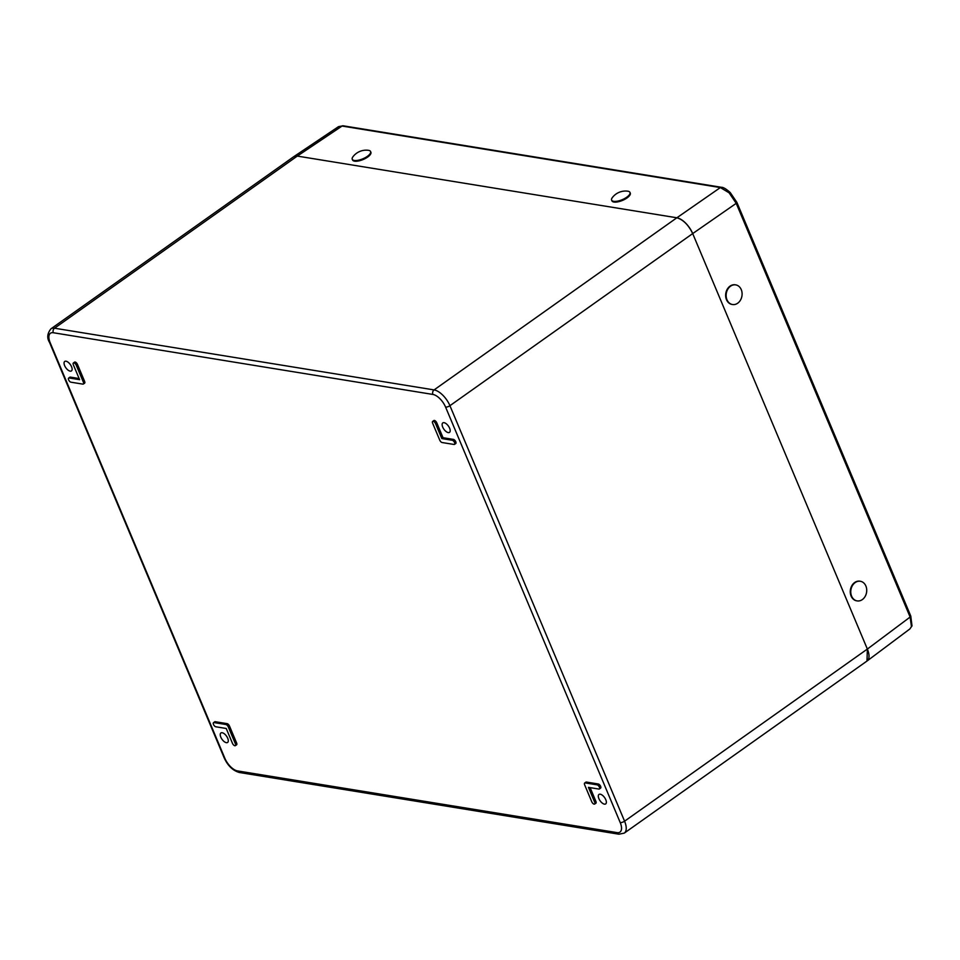 <?xml version="1.0" encoding="UTF-8"?>
<svg xmlns="http://www.w3.org/2000/svg" width="960" height="960" viewBox="0 0 960 960"><rect width="100%" height="100%" fill="white"/><g stroke="black" fill="none" stroke-linecap="round" stroke-linejoin="round"><path stroke-width="1.44" d="M594.132 804.144A2.46 1.164 -125.3 0 0 594.66 804.048A2.46 1.164 -125.3 0 0 594.708 802.272L588.444 787.356L598.836 789.048A2.46 1.164 -125.3 0 0 599.364 788.964A2.46 1.164 -125.3 0 0 599.196 786.732A2.46 1.164 -125.3 0 0 597.072 784.848L585.204 782.916A2.46 1.164 -125.3 0 0 584.664 783.024A2.46 1.164 -125.3 0 0 584.628 784.788L591.78 801.804A2.46 1.164 -125.3 0 0 594.132 804.144M594.66 804.048L595.872 803.232A2.484 1.176 -125.3 0 0 595.92 801.432L590.124 787.632M441.828 438.564L435.552 423.648A2.46 1.164 -125.3 0 0 433.2 421.308A2.46 1.164 -125.3 0 0 432.66 421.416A2.46 1.164 -125.3 0 0 432.624 423.18L439.776 440.196A2.46 1.164 -125.3 0 0 442.128 442.536L453.984 444.456A2.46 1.164 -125.3 0 0 454.512 444.372A2.46 1.164 -125.3 0 0 454.344 442.14A2.46 1.164 -125.3 0 0 452.22 440.256L441.828 438.564L443.016 437.7L436.764 422.808A2.484 1.176 -125.3 0 0 434.388 420.444A2.484 1.176 -125.3 0 0 433.836 420.552L432.66 421.416M70.176 371.136A5.808 2.76 54.7 0 1 65.172 366.72A5.808 2.76 54.7 0 1 64.716 361.452A5.808 2.76 54.7 0 1 66 361.212A5.808 2.76 54.7 0 1 71.028 365.664A5.808 2.76 54.7 0 1 71.424 370.92A5.808 2.76 54.7 0 1 70.176 371.136M448.248 432.6A5.808 2.76 54.7 0 1 443.244 428.184A5.808 2.76 54.7 0 1 442.788 422.916A5.808 2.76 54.7 0 1 444.072 422.676A5.808 2.76 54.7 0 1 449.088 427.128A5.808 2.76 54.7 0 1 449.496 432.384A5.808 2.76 54.7 0 1 448.248 432.6M604.428 804.144A5.808 2.76 54.7 0 1 599.424 799.716A5.808 2.76 54.7 0 1 598.968 794.448A5.808 2.76 54.7 0 1 600.252 794.208A5.808 2.76 54.7 0 1 605.268 798.66A5.808 2.76 54.7 0 1 605.676 803.916A5.808 2.76 54.7 0 1 604.428 804.144M226.356 742.68A5.808 2.76 54.7 0 1 221.352 738.252A5.808 2.76 54.7 0 1 220.896 732.984A5.808 2.76 54.7 0 1 222.18 732.744A5.808 2.76 54.7 0 1 227.196 737.196A5.808 2.76 54.7 0 1 227.604 742.452A5.808 2.76 54.7 0 1 226.356 742.68M599.364 788.964L600.576 788.136A2.484 1.176 -125.3 0 0 600.408 785.892A2.484 1.176 -125.3 0 0 598.248 783.984L586.392 782.052A2.484 1.176 -125.3 0 0 585.84 782.16L584.664 783.024M79.128 378.54L70.392 377.124A2.484 1.176 -125.3 0 0 69.828 377.22L68.664 378.096A2.46 1.164 -125.3 0 0 68.856 380.328A2.46 1.164 -125.3 0 0 70.98 382.2L82.836 384.12A2.46 1.164 -125.3 0 0 83.364 384.036A2.46 1.164 -125.3 0 0 83.412 382.26L76.26 365.244A2.46 1.164 -125.3 0 0 73.368 363A2.46 1.164 -125.3 0 0 73.332 364.764L79.608 379.68L69.204 377.988A2.46 1.164 -125.3 0 0 68.664 378.096M83.364 384.036L84.576 383.208A2.484 1.176 -125.3 0 0 84.624 381.42L77.472 364.404A2.484 1.176 -125.3 0 0 74.544 362.136L73.368 363M454.512 444.372L455.724 443.556A2.484 1.176 -125.3 0 0 455.556 441.3A2.484 1.176 -125.3 0 0 453.396 439.392L443.016 437.7M235.368 745.644L236.58 744.816A2.484 1.176 -125.3 0 0 236.628 743.028L229.476 726.012A2.484 1.176 -125.3 0 0 227.1 723.636L215.244 721.716A2.484 1.176 -125.3 0 0 214.68 721.812L213.516 722.688A2.46 1.164 -125.3 0 0 213.708 724.92A2.46 1.164 -125.3 0 0 215.832 726.78L226.224 728.472L232.488 743.388A2.46 1.164 -125.3 0 0 235.368 745.644A2.46 1.164 -125.3 0 0 235.428 743.868L228.264 726.852A2.46 1.164 -125.3 0 0 225.924 724.512L214.056 722.58A2.46 1.164 -125.3 0 0 213.516 722.688M338.52 126.648L293.76 156.684L297.3 156.084L54.528 328.212A16.584 7.872 54.7 0 0 50.904 328.86L293.676 156.744A16.584 7.872 54.7 0 1 297.312 156.084L676.86 217.788A16.584 7.872 54.7 0 1 692.7 233.58L867.36 649.068A16.584 7.872 54.7 0 1 867.072 660.984L624.288 833.112A16.584 7.872 54.7 0 0 624.576 821.196L867.36 649.068L910.128 617.052L736.224 203.34L729.12 192.84L720.372 187.56L342.06 126.048L338.52 126.648L343.116 125.796A2.076 1.656 -80.8 0 0 342.06 126.048L297.3 156.084L676.86 217.788L720.372 187.56A2.076 1.656 -80.8 0 1 721.428 187.296L343.116 125.796M911.46 626.604A2.076 1.716 -162.7 0 0 912 625.848L909.912 628.908L911.46 626.604L910.128 617.052A2.076 0.768 157.2 0 0 910.776 616.068L736.872 202.356A2.076 0.768 157.2 0 1 736.224 203.34L692.7 233.58L867.36 649.068L867 661.044M445.572 407.064A3.312 1.236 157.2 0 0 449.928 405.696L692.7 233.58C688.476 224.928 683.196 219.66 676.86 217.788L434.076 389.916A16.584 7.872 54.7 0 1 449.928 405.696L624.576 821.196A3.312 1.236 157.2 0 1 620.22 822.564L445.572 407.064A13.26 6.3 -125.3 0 0 432.888 394.44L53.34 332.736A13.26 6.3 -125.3 0 0 50.196 342.792L224.856 758.28A13.26 6.3 -125.3 0 0 237.528 770.916L617.088 832.62A13.26 6.3 -125.3 0 0 620.22 822.564M369 155.004A9.948 3.708 157.2 0 1 356.064 160.536A9.948 3.708 157.2 0 1 352.248 159.252A9.948 3.708 157.2 0 1 352.908 156.816A16.584 16.584 0 0 1 368.388 150.312A9.948 3.708 157.2 0 1 370.584 151.536A9.948 3.708 157.2 0 1 369 155.004M370.584 151.536L370.884 152.256A9.948 3.708 157.2 0 1 366.612 157.752A9.948 3.708 157.2 0 1 356.364 161.244A9.948 3.708 157.2 0 1 352.548 159.96L352.248 159.252M627.66 191.172A9.948 3.708 157.2 0 1 627.756 191.184A9.948 3.708 157.2 0 1 629.964 192.42A9.948 3.708 157.2 0 1 627.036 197.004A9.948 3.708 157.2 0 1 613.92 201.372A9.948 3.708 157.2 0 1 611.616 200.124A9.948 3.708 157.2 0 1 612.276 197.688A16.584 16.584 0 0 1 627.756 191.184M629.964 192.42L630.264 193.128A9.948 3.708 157.2 0 1 627.336 197.712A9.948 3.708 157.2 0 1 618 201.816A9.948 3.708 157.2 0 1 611.916 200.832L611.616 200.124M726.924 299.64A9.948 7.932 -80.8 0 1 730.644 286.116A9.948 7.932 -80.8 0 1 735.708 284.88A9.948 7.932 -80.8 0 1 741.312 289.764A9.948 7.932 -80.8 0 1 737.58 303.288A9.948 7.932 -80.8 0 1 732.516 304.524A9.948 7.932 -80.8 0 1 726.924 299.64M732.276 304.476A9.948 7.932 -80.8 0 1 732.024 304.44A9.948 7.932 -80.8 0 1 725.7 296.556A9.948 7.932 -80.8 0 1 730.152 286.044A9.948 7.932 -80.8 0 1 735.216 284.808A9.948 7.932 -80.8 0 1 735.468 284.844M851.496 595.86A9.948 7.932 -80.8 0 1 855.42 582.408A9.948 7.932 -80.8 0 1 860.34 581.268A9.948 7.932 -80.8 0 1 866.004 586.32A9.948 7.932 -80.8 0 1 862.08 599.76A9.948 7.932 -80.8 0 1 857.148 600.9A9.948 7.932 -80.8 0 1 851.496 595.86M856.908 600.864A9.948 7.932 -80.8 0 1 856.656 600.828A9.948 7.932 -80.8 0 1 850.32 592.848A9.948 7.932 -80.8 0 1 854.916 582.336A9.948 7.932 -80.8 0 1 859.848 581.184A9.948 7.932 -80.8 0 1 860.1 581.232M594.708 802.272L595.92 801.432M53.34 332.736A3.312 2.64 -80.8 0 1 54.528 328.212L434.076 389.916A3.312 2.64 99.2 0 0 432.888 394.44M69.204 377.988L70.392 377.124M83.412 382.26L84.624 381.42M76.26 365.244L77.472 364.404M435.552 423.648L436.764 422.808M452.22 440.256L453.396 439.392M597.072 784.848L598.248 783.984M585.204 782.916L586.392 782.052M235.428 743.868L236.628 743.028M228.264 726.852L229.476 726.012M225.924 724.512L227.1 723.636M214.056 722.58L215.244 721.716M50.196 342.792A3.312 1.236 157.2 0 1 49.524 342.384L224.184 757.884C227.832 765.792 232.896 770.664 239.376 772.5L618.936 834.204A3.312 2.64 -80.8 0 1 617.088 832.62M224.856 758.28A3.312 1.236 157.2 0 1 224.184 757.884M237.528 770.916A3.312 2.64 99.2 0 0 239.376 772.5M730.224 192.924A2.076 0.624 134.9 0 0 730.2 192.504A2.076 0.624 134.9 0 0 729.12 192.84M50.904 328.86C47.256 333.54 46.788 338.04 49.524 342.384M618.936 834.204L624.288 833.112M721.428 187.296C723.168 187.152 726.084 188.892 730.2 192.504L736.872 202.356M909.924 628.908L867.144 660.936M912 625.848L910.776 616.068"/></g></svg>
